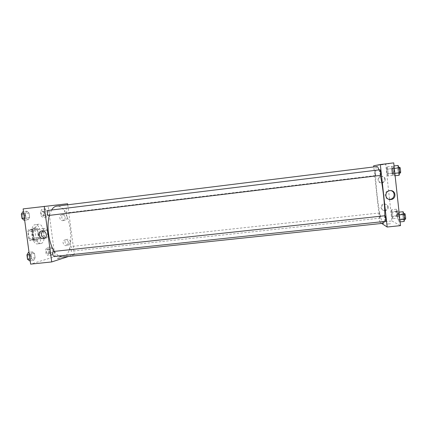 <?xml version="1.0" encoding="UTF-8"?>
<svg xmlns="http://www.w3.org/2000/svg" width="427" height="427" viewBox="0 0 427 427"><rect width="100%" height="100%" fill="white"/><g stroke="black" fill="none" stroke-linecap="round" stroke-linejoin="round"><path stroke-width="0.32" stroke-dasharray="2.13 1.6" d="M46.015 238.052C48.795 237.652 47.557 227.885 44.798 228.434C41.921 228.514 43.084 238.645 45.902 238.074L46.015 238.052M31.534 239.691C34.443 239.269 33.21 229.555 30.312 230.116C27.301 230.217 28.454 240.294 31.411 239.707L31.534 239.691M28.748 238.987L27.787 231.909L28.449 229.849L31.838 229.219L32.98 230.911L33.925 237.855L33.29 239.91L29.917 240.668L28.748 238.987L33.226 238.479L32.265 231.391L27.787 231.909M32.98 230.911L37.384 230.399L38.329 237.359L33.925 237.855M33.29 239.91L37.704 239.414L34.384 240.166L29.917 240.668M37.704 239.414L38.329 237.359M37.384 230.399L36.258 228.707L31.838 229.219M32.265 231.391L32.916 229.326L36.258 228.707M33.226 238.479L34.384 240.166M38.414 233.766C38.766 237.919 37.976 240.332 36.044 241.009C32.036 241.821 30.445 227.922 34.528 227.804C36.434 227.959 37.725 229.945 38.414 233.766M39.514 233.638C38.83 229.817 37.539 227.831 35.644 227.671C31.571 227.788 33.162 241.693 37.154 240.887L37.33 240.855C39.14 240.027 39.871 237.62 39.514 233.638M32.916 229.326L28.449 229.849M37.731 243.849C43.421 242.894 40.933 223.588 35.254 224.671C29.335 224.826 31.657 245.082 37.459 243.897L37.731 243.849M41.077 243.475C46.703 242.531 44.216 223.204 38.595 224.276C32.74 224.426 35.062 244.703 40.8 243.523L41.077 243.475M23.127 208.894L48.166 206.161L54.934 256.632L30.637 264.132M50.669 247.036L52.484 248.615L53.017 252.597L51.747 255.047L49.916 253.499L49.372 249.469L50.669 247.036L52.484 248.615L53.017 252.597L51.747 255.047L49.916 253.499L49.372 249.469L50.669 247.036L46.885 247.446L48.721 249.021L49.254 252.997L47.963 255.447L46.111 253.905L45.572 249.88L46.885 247.446M46.639 217.028L44.771 215.24L44.227 211.189L45.556 208.968L47.408 210.789L47.941 214.792L46.639 217.028L44.771 215.24L44.227 211.189L45.556 208.968L47.408 210.789L47.941 214.792L46.639 217.028L42.849 217.482L40.965 215.699L40.421 211.653L41.766 209.438L43.639 211.248L44.178 215.245L42.849 217.482M28.107 219.798L25.988 217.903L25.396 213.564L26.938 211.178L29.036 213.105L29.618 217.391L28.107 219.798L25.988 217.903L25.396 213.564L26.938 211.178L29.036 213.105L29.618 217.391L28.107 219.798L24.665 220.209M33.626 260.459L31.55 258.842L30.963 254.529L32.463 251.893L34.523 253.553L35.099 257.807L33.626 260.459L31.55 258.842L30.963 254.529L32.463 251.893L34.523 253.553L35.099 257.807L33.626 260.459L30.189 260.822M51.47 205.563L53.855 205.28L51.47 205.563M67.599 203.754L48.166 206.161M44.771 238.117L46.842 237.786C50.93 235.923 47.877 228.728 43.773 230.559L43.17 230.868M60.026 258.308L57.677 258.73L60.026 258.308M67.738 204.789L74.346 254.577L54.934 256.632M74.346 254.577L68.619 256.44M59.945 257.705L57.597 258.127L59.945 257.705M67.156 217.044C66.708 215.197 65.598 214.354 63.826 214.519C60.244 215.165 61.835 221.346 65.272 220.161C66.623 219.627 67.252 218.587 67.156 217.044M70.455 241.858C69.772 239.606 68.4 238.864 66.34 239.622C63.164 241.367 66.404 246.785 69.313 244.586L70.455 241.858M65.203 217.359C65.299 218.918 64.669 219.964 63.308 220.503C59.839 221.693 58.243 215.464 61.846 214.813C63.628 214.648 64.749 215.496 65.203 217.359M68.528 242.376L67.381 245.125C64.45 247.334 61.184 241.874 64.386 240.118C66.463 239.355 67.845 240.102 68.528 242.376M54.138 256.462C55.601 256.424 55.094 251.167 53.653 251.439M66.041 212.956C67.317 212.881 66.671 208.002 65.416 208.269C64.135 208.307 64.776 213.228 66.03 212.956L66.041 212.956M71.128 251.252C72.334 251.001 71.784 246.331 70.583 246.582C69.307 246.598 69.798 251.524 71.047 251.268L71.128 251.252M48.737 215.459C50.199 215.368 49.5 210.148 48.064 210.442M62.395 257.097L63.388 256.889C76.887 253.457 70.263 203.711 56.561 206.172M51.566 210.015L49.361 215.384M54.24 251.375L58.478 256.003M383.478 223.252L383.179 223.166C378.984 221.335 372.936 166.247 376.982 166.541M378.941 169.893L380.388 175.417M384.791 215.763L384.369 221.474M384.962 215.742C384.524 215.656 385.223 221.517 385.629 221.341M375.514 175.545C375.162 175.673 374.57 170.256 374.943 170.33C375.29 170.154 375.899 175.63 375.52 175.545L66.03 212.956M380.195 218.138C379.833 218.042 379.24 212.865 379.603 212.95C379.95 212.779 380.596 218.234 380.217 218.144L380.195 218.138M380.569 175.39C380.158 175.534 379.518 169.69 379.955 169.77M389.552 199.478L391.89 220.962L379.854 222.237L373.78 166.936M379.854 222.237L381.69 223.438M380.905 176.319C376.705 176.666 377.238 183.22 381.428 182.777C383.542 182.414 384.604 181.203 384.61 179.143C384.209 177.253 383.008 176.308 381.001 176.308L380.905 176.319M384.636 210.388C386.643 209.977 387.641 208.782 387.631 206.812C387.294 205.083 386.216 204.127 384.385 203.957C380.126 203.716 379.833 210.378 384.097 210.41L384.636 210.388M373.652 165.783L385.714 164.283L389.531 199.318M397.948 212.272L398.839 214.973L399.373 219.868L398.999 221.992L398.108 219.259L397.585 214.439L397.948 212.272L397.585 214.439L398.108 219.259L398.999 221.992L399.373 219.868L398.839 214.973L397.948 212.272L399.064 212.15M392.936 166.082L393.795 168.462L394.329 173.389L393.998 175.865L393.139 173.447L392.61 168.596L392.936 166.082L392.61 168.596L393.139 173.447L393.998 175.865L394.329 173.389L393.795 168.462L392.936 166.082L394.057 165.943M386.947 166.914L387.711 169.129L388.207 173.693L387.935 175.983L387.182 173.741L386.691 169.236L386.947 166.914L386.691 169.236L387.182 173.741L387.935 175.983L388.207 173.693L387.711 169.129L386.947 166.914L391.724 166.327L391.436 168.66L391.922 173.165L392.712 175.406L393.016 173.111L392.52 168.537L391.724 166.327M391.89 220.962L400.526 225.632M393.721 162.868L385.714 164.283M392.594 218.731L391.81 216.222L391.324 211.749L391.612 209.726L392.402 212.208L392.893 216.745L392.594 218.731L392.893 216.745L392.402 212.208L391.612 209.726L391.324 211.749L391.81 216.222L392.594 218.731L397.361 218.224L397.692 216.233L397.201 211.691L396.379 209.203L396.059 211.232L396.544 215.715L397.361 218.224M385.261 179.159C385.255 181.24 384.183 182.462 382.053 182.825C377.762 183.274 377.313 176.543 381.621 176.303C383.643 176.298 384.86 177.253 385.261 179.159M388.308 207.074C388.255 209.315 387.065 210.522 384.743 210.698C380.436 210.666 380.74 203.951 385.037 204.191C386.878 204.368 387.972 205.328 388.308 207.074M380.158 164.774L383.958 164.294L380.158 164.774M390.524 223.753L386.729 224.079L390.524 223.753M390.876 190.634L389.499 190.49C384.236 190.469 383.478 198.491 388.666 199.238M403.104 211.712L402.704 213.884L403.227 218.715L404.155 221.448M403.931 219.393C403.398 219.281 402.757 213.687 403.291 213.767C403.809 213.569 404.524 219.483 403.969 219.398L403.931 219.393M402.704 213.884L397.585 214.439M403.227 218.715L398.108 219.259M400.115 221.875L398.999 221.992M399.896 219.814L399.373 219.868M399.362 214.92L398.839 214.973M405.404 219.238C404.865 219.126 404.225 213.527 404.764 213.607M398.097 165.446L397.74 167.966L398.263 172.828L399.16 175.246M398.935 173.175C398.407 173.335 397.772 167.453 398.322 167.517C398.85 167.309 399.496 173.255 398.941 173.175L398.935 173.175M397.74 167.966L392.61 168.596M398.263 172.828L393.139 173.447M395.114 175.732L393.998 175.865M394.858 173.33L394.329 173.389M394.318 168.398L393.795 168.462M400.414 172.999C399.88 173.159 399.24 167.272 399.8 167.336M397.153 216.318C396.694 216.233 396.101 211.029 396.56 211.109C397.009 210.922 397.66 216.409 397.185 216.324L397.153 216.318M396.379 209.203L391.612 209.726M396.059 211.232L391.324 211.749M396.544 215.715L391.81 216.222M397.692 216.233L392.893 216.745M397.201 211.691L392.402 212.208M398.519 216.174C398.049 216.089 397.462 210.879 397.927 210.959C398.38 210.773 399.031 216.259 398.551 216.179L398.519 216.174M392.504 173.49C392.05 173.634 391.458 168.185 391.933 168.249C392.381 168.062 392.984 173.565 392.509 173.49L392.504 173.49M391.436 168.66L386.691 169.236M391.922 173.165L387.182 173.741M392.712 175.406L387.935 175.983M393.016 173.111L388.207 173.693M392.52 168.537L387.711 169.129M393.87 173.325C393.411 173.469 392.819 168.014 393.299 168.078C393.758 167.891 394.361 173.399 393.875 173.325L392.509 173.49M28.444 252.33L30.525 253.98L31.102 258.234L29.607 260.886M29.362 259.077C30.851 258.773 30.28 253.835 28.785 254.118C27.2 254.161 27.696 259.392 29.255 259.098L29.362 259.077C30.845 258.773 30.269 253.835 28.774 254.118C27.195 254.166 27.686 259.392 29.244 259.098L29.351 259.077M32.463 251.893L29.025 252.266M34.523 253.553L30.525 253.98M35.099 257.807L31.102 258.234M31.55 258.842L29.943 259.013M30.963 254.529L29.356 254.7M22.914 211.675L25.038 213.596L25.62 217.871L24.083 220.284M23.837 218.464C25.417 218.357 24.718 213.185 23.159 213.495C21.569 213.564 22.263 218.779 23.821 218.464L23.837 218.464C25.412 218.357 24.707 213.185 23.154 213.495C21.558 213.564 22.252 218.784 23.816 218.464L23.816 218.464M26.938 211.178L23.496 211.6M29.036 213.105L25.038 213.596M29.618 217.391L25.62 217.871M25.988 217.903L24.382 218.096M25.396 213.564L23.789 213.762M47.733 253.761C48.865 251.957 48.683 250.409 47.189 249.122C45.806 249.16 46.287 254.038 47.648 253.777L47.733 253.761M52.484 248.615L48.721 249.021M53.017 252.597L49.254 252.997M51.747 255.047L47.963 255.447M49.916 253.499L46.111 253.905M49.372 249.469L45.572 249.88M47.728 253.761C48.854 251.957 48.673 250.409 47.183 249.128C45.796 249.16 46.281 254.038 47.643 253.777L47.728 253.761M42.625 215.784C44.008 215.699 43.357 210.863 42.001 211.135C40.608 211.189 41.248 216.067 42.615 215.784L42.625 215.784C43.997 215.699 43.351 210.863 41.99 211.141C40.597 211.194 41.243 216.067 42.604 215.784L42.604 215.784M45.556 208.968L41.766 209.438M47.408 210.789L43.639 211.248M47.941 214.792L44.178 215.245M44.771 215.24L40.965 215.699M44.227 211.189L40.421 211.653M31.411 239.707L45.902 238.074M30.312 230.116L44.798 228.434M35.644 227.671L34.528 227.804M37.154 240.887L36.044 241.009M38.595 224.276L35.254 224.671M40.8 243.523L37.459 243.897M44.387 238.346L46.842 237.786M42.486 230.815L43.773 230.559M60.949 258.34L60.869 257.737M57.677 258.73L57.597 258.127M63.826 214.519L61.846 214.813M65.272 220.161L63.308 220.503M66.34 239.622L64.386 240.118M69.313 244.586L67.381 245.125M374.943 170.33L65.416 208.269M379.603 212.95L70.583 246.582M380.217 218.144L71.047 251.268M381.428 182.777L382.053 182.825M381.001 176.308L381.621 176.303M384.097 210.41L384.743 210.698M384.385 203.957L385.037 204.191M390.315 190.623L389.499 190.49M403.793 213.713L403.291 213.767M404.561 219.334L403.969 219.398M398.861 167.453L398.322 167.517M399.48 173.111L398.941 173.175M397.927 210.959L396.56 211.109M398.551 216.179L397.185 216.324M393.299 168.078L391.933 168.249"/><path stroke-width="0.64" d="M68.619 256.44L51.72 261.938L30.637 264.132L23.127 208.894L67.599 203.754L67.738 204.789M39.028 235.186C38.878 233.222 39.636 231.84 41.291 231.05C45.427 229.203 48.513 236.462 44.387 238.346C41.665 239.189 39.876 238.138 39.028 235.186M51.72 261.938L44.237 206.273M43.17 230.868C41.921 231.765 41.371 233.025 41.52 234.658C41.899 236.563 42.978 237.722 44.771 238.117M53.567 251.455C52.185 251.716 52.756 256.739 54.138 256.462L385.629 221.341C386.051 221.448 385.405 215.827 384.989 215.747L53.567 251.455M48.064 210.442C46.596 210.495 47.285 215.763 48.726 215.459L380.569 175.39C381.012 175.486 380.361 169.578 379.955 169.77L48.064 210.442M378.941 169.893C378.183 167.603 377.527 166.482 376.982 166.541L56.561 206.172C54.677 206.417 53.012 207.698 51.566 210.015M49.361 215.384C46.362 225.664 48.737 243.059 54.24 251.375M58.478 256.003L62.395 257.097L383.478 223.252L384.369 221.474M380.388 175.417C382.838 186.209 384.973 205.787 384.791 215.763M373.78 166.936L373.652 165.783L380.329 164.528L387.166 227.02L381.69 223.438M387.166 227.02L400.526 225.632L393.721 162.868L380.329 164.528M390.913 199.516L390.401 199.548C384.524 199.804 384.428 190.639 390.315 190.623C396.059 190.17 396.656 199.099 390.913 199.516M388.666 199.238L390.091 199.292C394.97 198.971 395.642 191.627 390.876 190.634M400.115 221.875L404.155 221.448L404.566 219.318L404.033 214.418L403.104 211.712L399.064 212.15M404.566 219.318L399.896 219.814M404.033 214.418L399.362 214.92M403.793 213.713L404.764 213.607C405.292 213.409 406.008 219.329 405.447 219.243L405.404 219.238M395.114 175.732L399.16 175.246L399.533 172.764L398.999 167.827L398.097 165.446L394.057 165.943M399.533 172.764L394.858 173.33M398.999 167.827L394.318 168.398M398.861 167.453L399.8 167.336C400.334 167.128 400.985 173.074 400.419 172.999L399.48 173.111M30.189 260.822L29.607 260.886L27.504 259.269L26.922 254.962L28.444 252.33L29.025 252.266M29.943 259.013L27.504 259.269M29.356 254.7L26.922 254.962M24.665 220.209L24.083 220.284L21.942 218.394L21.35 214.06L22.914 211.675L23.496 211.6M24.382 218.096L21.942 218.394M23.789 213.762L21.35 214.06M41.291 231.05L42.486 230.815M390.401 199.548L389.584 199.318M405.447 219.243L404.561 219.334"/></g></svg>
